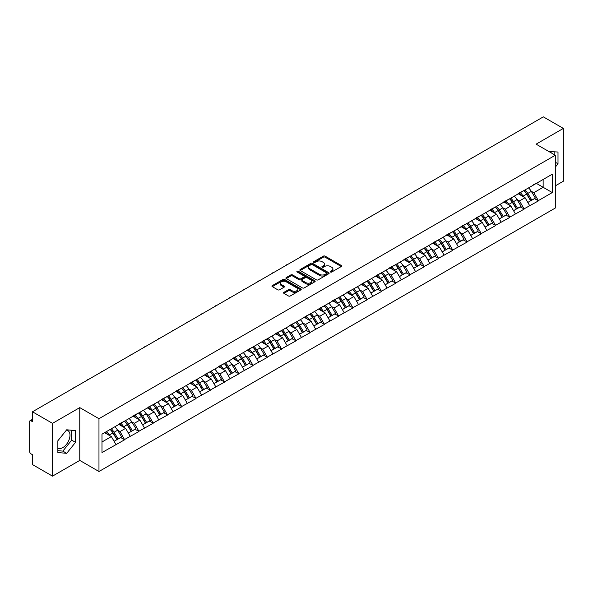 <?xml version="1.0" encoding="UTF-8"?>
<svg xmlns="http://www.w3.org/2000/svg" width="593" height="593" viewBox="0 0 593 593"><rect width="100%" height="100%" fill="white"/><g stroke="black" fill="none" stroke-linecap="round" stroke-linejoin="round"><path stroke-width="0.89" d="M330.501 272.017A0.889 0.511 0 0 0 331.754 272.017L341.294 266.509A1.268 0.734 0 0 0 341.664 265.99A1.268 0.734 0 0 0 341.294 265.471L325.134 256.146A1.268 0.734 0 0 0 323.341 256.146L313.801 261.654A0.889 0.511 0 0 0 313.541 262.017A0.889 0.511 0 0 0 313.801 262.38A0.889 0.511 0 0 0 315.061 262.38L316.291 261.661A4.062 2.342 0 0 1 322.036 261.661L323.385 262.44A4.062 2.342 0 0 1 324.579 264.1A4.062 2.342 0 0 1 323.385 265.76L322.155 266.472A0.889 0.511 0 0 0 321.888 266.835A0.889 0.511 0 0 0 322.155 267.198A0.889 0.511 0 0 0 323.407 267.198L324.645 266.487A4.062 2.342 0 0 1 330.39 266.487L331.732 267.265A4.062 2.342 0 0 1 332.925 268.918A4.062 2.342 0 0 1 331.732 270.578L330.501 271.29A0.889 0.511 0 0 0 330.242 271.653A0.889 0.511 0 0 0 330.501 272.017L330.501 271.29M57.862 448.115A10.088 5.826 120 0 0 62.843 447.582A10.088 5.826 120 0 0 69.433 438.694A10.088 5.826 120 0 0 67.891 430.607A10.088 5.826 120 0 0 66.401 430.155M548.999 151.6A10.088 5.826 -60 0 1 550.378 152.045A10.088 5.826 -60 0 1 551.453 153.016M283.936 292.319A1.268 0.734 0 0 0 283.565 292.838A1.268 0.734 0 0 0 283.936 293.357L288.465 295.974A1.268 0.734 0 0 0 290.266 295.974L300.851 289.858A1.268 0.734 0 0 0 301.229 289.34A1.268 0.734 0 0 0 300.851 288.821L284.699 279.496A1.268 0.734 0 0 0 282.905 279.496L272.313 285.611A1.268 0.734 0 0 0 271.935 286.123A1.268 0.734 0 0 0 272.313 286.641L277.783 289.807A1.268 0.734 0 0 0 279.577 289.807L284.114 287.19A1.268 0.734 0 0 0 284.484 286.671A1.268 0.734 0 0 0 284.114 286.152L281.401 284.581A3.395 1.957 0 0 1 280.407 283.195A3.395 1.957 0 0 1 282.498 281.386A3.395 1.957 0 0 1 286.204 281.808L296.841 287.953A3.395 1.957 0 0 1 297.834 289.34A3.395 1.957 0 0 1 295.737 291.148A3.395 1.957 0 0 1 292.038 290.726L290.266 289.703A1.268 0.734 0 0 0 288.465 289.703L283.936 292.319L283.936 293.357L288.465 290.755L288.465 289.703M79.766 407.613L52.51 423.35L32.482 411.787L543.321 116.858L563.35 128.414L536.102 144.151L555.3 155.24L98.972 418.702L79.766 407.613L79.766 460.413L98.972 471.502L98.972 418.702M316.38 279.852A1.268 0.734 0 0 0 318.182 279.852L328.774 273.736A1.268 0.734 0 0 0 329.145 273.225A1.268 0.734 0 0 0 328.774 272.706L312.615 263.374A1.268 0.734 0 0 0 310.821 263.374L300.228 269.489A1.268 0.734 0 0 0 299.858 270.008A1.268 0.734 0 0 0 300.228 270.527L316.38 279.852M297.486 272.209A0.889 0.511 0 0 1 298.383 272.335L298.383 271.275L314.816 280.763A1.268 0.734 0 0 1 315.187 281.282A1.268 0.734 0 0 1 314.816 281.801L304.224 287.916A1.268 0.734 0 0 1 302.423 287.916L286.271 278.584L290.8 275.99L290.8 274.93L286.271 277.546A1.268 0.734 0 0 0 285.893 278.065A1.268 0.734 0 0 0 286.271 278.584L286.271 277.546M290.8 275.99A1.268 0.734 0 0 1 292.594 275.99L292.594 274.93A1.268 0.734 0 0 0 290.8 274.93M292.594 274.93L299.146 278.717A1.268 0.734 0 0 0 300.947 278.717L303.95 276.975A1.268 0.734 0 0 0 304.32 276.464A1.268 0.734 0 0 0 303.95 275.945L297.13 272.002A0.889 0.511 0 0 1 296.871 271.638A0.889 0.511 0 0 1 297.419 271.164A0.889 0.511 0 0 1 298.383 271.275M98.972 471.502L555.3 208.039L555.3 155.24M110.187 429.436A8.665 5.003 -120 0 1 113.152 432.905L117.192 439.569L120.713 437.538L124.619 439.791L120.045 431.556L117.518 430.095M124.619 439.791L101.989 452.548L101.989 434.172L552.283 174.194L552.283 192.569L538.34 200.619L533.767 192.703L531.232 191.235M523.908 190.575A8.665 5.003 -120 0 1 526.873 194.044L530.913 200.716L534.434 198.677L538.34 200.619M538.34 200.938L524.071 208.855L519.498 200.938L516.97 199.47M509.639 198.811A8.665 5.003 -120 0 1 512.604 202.28L516.644 208.951L520.165 206.92L524.071 208.855M524.071 209.173L509.81 217.09L505.236 209.173L502.701 207.713M495.377 207.053A8.665 5.003 -120 0 1 498.342 210.515L502.382 217.186L505.903 215.155L509.81 217.09M509.81 217.409L495.54 225.325L490.967 217.409L488.432 215.948M481.108 215.289A8.665 5.003 -120 0 1 484.073 218.758L488.113 225.422L491.634 223.391L495.54 225.325M495.54 225.644L481.271 233.568L476.698 225.644L474.17 224.184M466.839 223.524A8.665 5.003 -120 0 1 469.812 226.993L473.844 233.657L477.365 231.626L481.271 233.568M481.271 233.879L467.01 241.803L462.436 233.879L459.901 232.419M452.578 231.759A8.665 5.003 -120 0 1 455.543 235.228L459.582 241.892L463.103 239.861L467.01 241.803M467.01 242.122L452.741 250.038L448.167 242.114L445.639 240.654M438.309 239.995A8.665 5.003 -120 0 1 441.274 243.464L445.313 250.135L448.834 248.096L452.741 250.038M452.741 250.357L438.479 258.274L433.906 250.357L431.37 248.89M424.047 248.23A8.665 5.003 -120 0 1 427.012 251.699L431.052 258.37L434.573 256.339L438.479 258.274M438.479 258.592L424.21 266.509L419.636 258.592L417.101 257.132M409.778 256.472A8.665 5.003 -120 0 1 412.743 259.934L416.783 266.605L420.304 264.574L424.21 266.509M424.21 266.828L409.941 274.744L405.367 266.828L402.84 265.368M395.509 264.708A8.665 5.003 -120 0 1 398.481 268.177L402.514 274.841L406.035 272.81L409.941 274.744M409.941 275.063L395.679 282.987L391.106 275.063L388.571 273.603M381.247 272.943A8.665 5.003 -120 0 1 384.212 276.412L388.252 283.076L391.773 281.045L395.679 282.987M395.679 283.298L381.41 291.222L376.837 283.298L374.309 281.838M366.978 281.178A8.665 5.003 -120 0 1 369.943 284.647L373.983 291.311L377.504 289.28L381.41 291.222M381.41 291.534L367.149 299.458L362.575 291.534L360.04 290.073M352.716 289.414A8.665 5.003 -120 0 1 355.681 292.883L359.721 299.554L363.242 297.516L367.149 299.458M367.149 299.776L352.879 307.693L348.306 299.776L345.771 298.309M338.447 297.649A8.665 5.003 -120 0 1 341.412 301.118L345.452 307.789L348.973 305.758L352.879 307.693M352.879 308.012L338.61 315.928L334.037 308.012L331.509 306.544M324.178 305.892A8.665 5.003 -120 0 1 327.151 309.353L331.183 316.025L334.704 313.993L338.61 315.928M338.61 316.247L324.349 324.163L319.775 316.247L317.24 314.787M309.917 314.127A8.665 5.003 -120 0 1 312.882 317.596L316.921 324.26L320.442 322.229L324.349 324.163M324.349 324.482L310.08 332.406L305.506 324.482L302.971 323.022M295.648 322.362A8.665 5.003 -120 0 1 298.613 325.831L302.652 332.495L306.173 330.464L310.08 332.406M310.08 332.717L295.811 340.641L291.245 332.717L288.709 331.257M281.386 330.597A8.665 5.003 -120 0 1 284.351 334.067L288.391 340.73L291.904 338.699L295.811 340.641M295.811 340.953L281.549 348.877L276.975 340.953L274.44 339.493M267.117 338.833A8.665 5.003 -120 0 1 270.082 342.302L274.122 348.973L277.643 346.935L281.549 348.877M281.549 349.195L267.28 357.112L262.706 349.195L260.179 347.728M252.848 347.068A8.665 5.003 -120 0 1 255.813 350.537L259.853 357.208L263.374 355.177L267.28 357.112M267.28 357.431L253.018 365.347L248.445 357.431L245.91 355.963M238.586 355.303A8.665 5.003 -120 0 1 241.551 358.772L245.591 365.444L249.112 363.413L253.018 365.347M253.018 365.666L238.749 373.583L234.176 365.666L231.641 364.206M224.317 363.546A8.665 5.003 -120 0 1 227.282 367.015L231.322 373.679L234.843 371.648L238.749 373.583M238.749 373.901L224.48 381.825L219.914 373.901L217.379 372.441M210.048 371.781A8.665 5.003 -120 0 1 213.02 375.25L217.053 381.914L220.574 379.883L224.48 381.825M224.48 382.137L210.219 390.061L205.645 382.137L203.11 380.676M195.786 380.017A8.665 5.003 -120 0 1 198.751 383.486L202.791 390.15L206.312 388.118L210.219 390.061M210.219 390.372L195.949 398.296L191.376 390.372L188.848 388.912M181.517 388.252A8.665 5.003 -120 0 1 184.482 391.721L188.522 398.392L192.043 396.354L195.949 398.296M195.949 398.615L181.688 406.531L177.114 398.615L174.579 397.147M167.256 396.487A8.665 5.003 -120 0 1 170.221 399.956L174.26 406.628L177.781 404.589L181.688 406.531M181.688 406.85L167.419 414.766L162.845 406.85L160.31 405.382M152.987 404.722A8.665 5.003 -120 0 1 155.952 408.192L159.991 414.863L163.512 412.832L167.419 414.766M167.419 415.085L153.15 423.002L148.584 415.085L146.048 413.625M138.718 412.965A8.665 5.003 -120 0 1 141.69 416.427L145.722 423.098L149.243 421.067L153.15 423.002M153.15 423.32L138.888 431.237L134.314 423.32L131.779 421.86M124.456 421.2A8.665 5.003 -120 0 1 127.421 424.67L131.461 431.333L134.982 429.302L138.888 431.237M138.888 431.556L124.619 439.48M119.771 423.587L124.619 421.104M120.045 431.556L125.627 428.339L118.585 424.269M130.201 436.255L125.627 428.339M134.04 415.345L138.888 412.869M134.314 423.32L139.896 420.103L132.854 416.034M144.462 428.02L139.896 420.103M148.309 407.109L153.15 404.634M148.584 415.085L154.158 411.861L147.116 407.799M158.731 419.785L154.158 411.861M162.571 398.874L167.419 396.391M162.845 406.85L168.427 403.625L161.385 399.563M173 411.549L168.427 403.625M176.84 390.639L181.688 388.156M177.114 398.615L182.688 395.39L175.647 391.328M187.262 403.307L182.688 395.39M191.102 382.403L195.949 379.92M191.376 390.372L196.958 387.155L189.916 383.085M201.531 395.071L196.958 387.155M205.371 374.168L210.219 371.685M205.645 382.137L211.227 378.92L204.185 374.85M215.793 386.836L211.227 378.92M219.64 365.933L224.48 363.45M219.914 373.901L225.488 370.684L218.446 366.615M230.062 378.601L225.488 370.684M233.901 357.69L238.749 355.214M234.176 365.666L239.757 362.442L232.715 358.38M244.331 370.366L239.757 362.442M248.171 349.455L253.018 346.972M248.445 357.431L254.019 354.206L246.977 350.144M258.592 362.13L254.019 354.206M262.432 341.22L267.28 338.736M262.706 349.195L268.288 345.971L261.246 341.909M272.862 353.895L268.288 345.971M276.701 332.984L281.549 330.501M276.975 340.953L282.557 337.736L275.515 333.666M287.123 345.652L282.557 337.736M290.97 324.749L295.811 322.266M291.245 332.717L296.819 329.5L289.777 325.431M301.392 337.417L296.819 329.5M305.232 316.514L310.08 314.031M305.506 324.482L311.088 321.265L304.046 317.196M315.661 329.182L311.088 321.265M319.501 308.271L324.349 305.795M319.775 316.247L325.349 313.022L318.308 308.96M329.923 320.946L325.349 313.022M333.763 300.036L338.61 297.553M334.037 308.012L339.619 304.787L332.577 300.725M344.192 312.711L339.619 304.787M348.032 291.8L352.879 289.317M348.306 299.776L353.888 296.552L346.846 292.49M358.454 304.476L353.888 296.552M362.301 283.565L367.149 281.082M362.575 291.534L368.149 288.317L361.107 284.247M372.723 296.233L368.149 288.317M376.562 275.33L381.41 272.847M376.837 283.298L382.418 280.081L375.376 276.012M386.992 287.998L382.418 280.081M390.831 267.095L395.679 264.611M391.106 275.063L396.68 271.846L389.638 267.777M401.253 279.763L396.68 271.846M405.093 258.852L409.941 256.376M405.367 266.828L410.949 263.603L403.907 259.541M415.523 271.527L410.949 263.603M419.362 250.617L424.21 248.133M419.636 258.592L425.218 255.368L418.176 251.306M429.784 263.292L425.218 255.368M433.631 242.381L438.479 239.898M433.906 250.357L439.48 247.133L432.438 243.071M444.053 255.057L439.48 247.133M447.893 234.146L452.741 231.663M448.167 242.114L453.749 238.897L446.707 234.835M458.322 246.814L453.749 238.897M462.162 225.911L467.01 223.428M462.436 233.879L468.01 230.662L460.969 226.593M472.584 238.579L468.01 230.662M476.424 217.675L481.271 215.192M476.698 225.644L482.279 222.427L475.238 218.357M486.853 230.343L482.279 222.427M490.693 209.433L495.54 206.957M490.967 217.409L496.549 214.192L489.507 210.122M501.122 222.108L496.549 214.192M504.962 201.197L509.81 198.722M505.236 209.173L510.81 205.949L503.768 201.887M515.384 213.873L510.81 205.949M519.223 192.962L524.071 190.479M519.498 200.938L525.079 197.714L518.037 193.652M529.653 205.638L525.079 197.714M533.492 184.727L538.34 182.244M533.767 192.703L543.136 187.284L543.136 179.471L552.283 174.194M536.376 183.378L552.283 192.569M555.3 185.861L563.35 181.213L563.35 128.414M52.51 423.35L52.51 476.142L32.482 464.586L32.482 454.712L31.021 453.867A1.942 1.119 -120 0 1 29.65 451.488L29.65 421.608A1.942 1.119 -120 0 1 30.05 420.719A1.942 1.119 -120 0 1 31.021 420.815L32.482 421.66L32.482 411.787M52.51 476.142L79.766 460.413M101.989 441.985L111.358 436.574L104.59 432.668M115.931 444.491L111.358 436.574M526.673 194.2L527.125 194.46M512.404 202.435L512.856 202.695M498.142 210.671L498.594 210.938M483.873 218.913L484.325 219.173M469.612 227.149L470.064 227.408M455.342 235.384L455.795 235.643M441.073 243.619L441.526 243.879M426.812 251.855L427.264 252.114M412.543 260.09L412.995 260.357M398.274 268.332L398.733 268.592M384.012 276.568L384.464 276.827M369.743 284.803L370.195 285.063M355.481 293.038L355.933 293.298M341.212 301.274L341.664 301.533M326.943 309.509L327.403 309.776M312.681 317.744L313.134 318.011M298.412 325.987L298.865 326.246M284.151 334.222L284.603 334.482M269.882 342.457L270.334 342.717M255.613 350.693L256.072 350.952M241.351 358.928L241.803 359.195M227.082 367.163L227.534 367.43M212.82 375.406L213.272 375.666M198.551 383.641L199.003 383.901M184.282 391.877L184.734 392.136M170.021 400.112L170.473 400.371M155.751 408.347L156.204 408.614M141.49 416.582L141.942 416.849M127.221 424.825L127.673 425.085M112.952 433.06L113.404 433.32M555.3 167.144L557.998 163.787L557.998 152.023L548.918 151.556M75.511 430.585L66.69 429.799L57.862 440.777L57.862 452.541L66.69 453.326L75.511 442.348L75.511 430.585M330.857 272.143L331.732 271.631A4.062 2.342 0 0 0 332.925 269.978L332.925 268.918M324.579 264.1L324.579 265.16A4.062 2.342 0 0 1 323.385 266.813L322.503 267.324M341.279 266.516L325.134 257.199A1.268 0.734 0 0 0 323.341 257.199L314.157 262.506M328.752 273.751L312.615 264.434A1.268 0.734 0 0 0 310.821 264.434L300.243 270.534L300.228 269.489M326.528 273.588A0.889 0.511 0 0 0 326.787 273.225A0.889 0.511 0 0 0 326.528 272.862L312.348 264.671A0.889 0.511 0 0 0 311.088 264.671L309.783 265.419A4.062 2.342 0 0 0 308.597 267.08A4.062 2.342 0 0 0 309.783 268.74L319.479 274.337A4.062 2.342 0 0 0 325.223 274.337L326.528 273.588L326.528 274.641A0.889 0.511 0 0 0 326.787 274.277L326.787 273.225M308.597 267.08L308.597 268.14A4.062 2.342 0 0 0 309.783 269.793L309.783 268.74M326.528 274.641L325.223 275.389A4.062 2.342 0 0 1 319.479 275.389L309.783 269.793M292.594 275.99L299.146 279.77A1.268 0.734 0 0 0 300.947 279.77L303.95 278.035A1.268 0.734 0 0 0 304.32 277.517L304.32 276.464M298.383 272.335L314.794 281.808M305.951 282.639A3.395 1.957 0 0 0 309.65 283.069A3.395 1.957 0 0 0 311.748 281.252A3.395 1.957 0 0 0 310.754 279.866L307.004 277.702A1.268 0.734 0 0 0 305.21 277.702L302.2 279.444A1.268 0.734 0 0 0 301.83 279.955A1.268 0.734 0 0 0 302.2 280.474L305.951 282.639L305.951 283.699A3.395 1.957 0 0 0 309.65 284.121A3.395 1.957 0 0 0 311.748 282.312L311.748 281.252M301.83 279.955L301.83 281.015A1.268 0.734 0 0 0 302.2 281.534L302.2 280.474M305.951 283.699L302.2 281.534M297.834 289.34L297.834 290.392A3.395 1.957 0 0 1 295.737 292.208A3.395 1.957 0 0 1 292.038 291.778L290.266 290.755A1.268 0.734 0 0 0 288.465 290.755M280.407 283.195L280.407 284.255A3.395 1.957 0 0 0 281.401 285.641L281.401 284.581M284.099 287.197L281.401 285.641M300.851 288.821L300.851 289.858L284.699 280.548A1.268 0.734 0 0 0 282.905 280.548L272.328 286.656M554.159 154.58L554.159 151.682M555.3 162.23L557.998 163.787M57.862 450.665L62.843 451.11L71.671 440.132L71.671 430.244M71.671 440.132L75.511 442.348M62.843 451.11L66.69 453.326M473.54 157.145A2.972 1.72 0 0 0 471.635 158.242M528.548 187.899A10.607 6.123 60 0 1 531.328 191.391L527.807 193.422A10.607 6.123 -120 0 0 525.027 189.93M527.807 193.422L531.847 200.093L535.368 198.062L531.328 191.391M530.913 200.716L531.847 200.093M534.434 198.677L535.368 198.062M518.964 193.11A8.665 5.003 60 0 1 521.358 195.564M520.32 192.651A10.607 6.123 60 0 1 523.1 196.142L523.493 196.802M527.837 202.487L530.653 200.782L526.621 194.111A10.607 6.123 -120 0 0 523.841 190.62M530.653 200.782L527.8 202.428M459.271 165.38A2.972 1.72 0 0 0 457.366 166.477M514.279 196.135A10.607 6.123 60 0 1 517.059 199.626L513.538 201.664A10.607 6.123 -120 0 0 510.758 198.166M513.538 201.664L517.578 208.328L521.099 206.297L517.059 199.626M516.644 208.951L517.578 208.328M520.165 206.92L521.099 206.297M504.695 201.353A8.665 5.003 60 0 1 507.089 203.799M506.051 200.886A10.607 6.123 60 0 1 508.831 204.377L509.231 205.037M513.568 210.723L516.392 209.018L512.352 202.346A10.607 6.123 -120 0 0 509.572 198.855M516.392 209.018L513.531 210.663M445.009 173.616A2.972 1.72 0 0 0 443.097 174.72M500.018 204.37A10.607 6.123 60 0 1 502.797 207.869L499.276 209.9A10.607 6.123 -120 0 0 496.497 206.401M499.276 209.9L503.316 216.564L506.837 214.533L502.797 207.869M502.382 217.186L503.316 216.564M505.903 215.155L506.837 214.533M490.433 209.588A8.665 5.003 60 0 1 492.82 212.042M491.79 209.121A10.607 6.123 60 0 1 494.562 212.62L494.962 213.272M499.306 218.965L502.123 217.253L498.083 210.582A10.607 6.123 -120 0 0 495.303 207.09M502.123 217.253L499.269 218.899M430.74 181.851A2.972 1.72 0 0 0 428.835 182.955M485.749 212.605A10.607 6.123 60 0 1 488.528 216.104L485.007 218.135A10.607 6.123 -120 0 0 482.228 214.636M485.007 218.135L489.047 224.799L492.568 222.768L488.528 216.104M488.113 225.422L489.047 224.799M491.634 223.391L492.568 222.768M476.164 217.824A8.665 5.003 60 0 1 478.558 220.277M477.521 217.357A10.607 6.123 60 0 1 480.3 220.855L480.701 221.508M485.037 227.201L487.861 225.488L483.821 218.817A10.607 6.123 -120 0 0 481.042 215.326M487.861 225.488L485 227.141M416.471 190.086A2.972 1.72 0 0 0 414.566 191.191M471.487 220.841A10.607 6.123 60 0 1 474.267 224.339L470.746 226.37A10.607 6.123 -120 0 0 467.966 222.879M470.746 226.37L474.778 233.042L478.299 231.003L474.267 224.339M473.844 233.657L474.778 233.042M477.365 231.626L478.299 231.003M461.903 226.059A8.665 5.003 60 0 1 464.289 228.513M463.252 225.592A10.607 6.123 60 0 1 466.031 229.091L466.432 229.75M470.768 235.436L473.592 233.724L469.552 227.06A10.607 6.123 -120 0 0 466.773 223.561M473.592 233.724L470.738 235.377M402.21 198.329A2.972 1.72 0 0 0 400.305 199.426M457.218 229.076A10.607 6.123 60 0 1 459.998 232.575L456.477 234.606A10.607 6.123 -120 0 0 453.697 231.114M456.477 234.606L460.516 241.277L464.037 239.246L459.998 232.575M459.582 241.892L460.516 241.277M463.103 239.861L464.037 239.246M447.633 234.294A8.665 5.003 60 0 1 450.028 236.748M448.99 233.835A10.607 6.123 60 0 1 451.77 237.326L452.162 237.986M456.506 243.671L459.323 241.959L455.291 235.295A10.607 6.123 -120 0 0 452.511 231.796M459.323 241.959L456.469 243.612M387.941 206.564A2.972 1.72 0 0 0 386.036 207.661M442.949 237.319A10.607 6.123 60 0 1 445.728 240.81L442.208 242.841A10.607 6.123 -120 0 0 439.428 239.35M442.208 242.841L446.247 249.512L449.768 247.481L445.728 240.81M445.313 250.135L446.247 249.512M448.834 248.096L449.768 247.481M433.364 242.53A8.665 5.003 60 0 1 435.759 244.983M434.721 242.07A10.607 6.123 60 0 1 437.501 245.561L437.901 246.221M442.237 251.906L445.061 250.202L441.022 243.53A10.607 6.123 -120 0 0 438.242 240.032M445.061 250.202L442.2 251.847M373.679 214.799A2.972 1.72 0 0 0 371.767 215.896M428.687 245.554A10.607 6.123 60 0 1 431.467 249.045L427.946 251.084A10.607 6.123 -120 0 0 425.166 247.585M427.946 251.084L431.986 257.747L435.507 255.716L431.467 249.045M431.052 258.37L431.986 257.747M434.573 256.339L435.507 255.716M419.103 250.772A8.665 5.003 60 0 1 421.49 253.218M420.452 250.305A10.607 6.123 60 0 1 423.232 253.797L423.632 254.456M427.976 260.142L430.792 258.437L426.752 251.766A10.607 6.123 -120 0 0 423.973 248.274M430.792 258.437L427.938 260.082M359.41 223.035A2.972 1.72 0 0 0 357.505 224.139M414.418 253.789A10.607 6.123 60 0 1 417.198 257.28L413.677 259.319A10.607 6.123 -120 0 0 410.897 255.82M413.677 259.319L417.717 265.983L421.238 263.952L417.198 257.28M416.783 266.605L417.717 265.983M420.304 264.574L421.238 263.952M404.834 259.008A8.665 5.003 60 0 1 407.228 261.454M406.19 258.541A10.607 6.123 60 0 1 408.97 262.039L409.37 262.692M413.706 268.384L416.531 266.672L412.491 260.001A10.607 6.123 -120 0 0 409.711 256.51M416.531 266.672L413.669 268.318M345.141 231.27A2.972 1.72 0 0 0 343.236 232.374M400.156 262.024A10.607 6.123 60 0 1 402.936 265.523L399.415 267.554A10.607 6.123 -120 0 0 396.635 264.055M399.415 267.554L403.448 274.218L406.968 272.187L402.936 265.523M402.514 274.841L403.448 274.218M406.035 272.81L406.968 272.187M390.572 267.243A8.665 5.003 60 0 1 392.959 269.696M391.921 266.776A10.607 6.123 60 0 1 394.701 270.275L395.101 270.927M399.437 276.62L402.262 274.907L398.222 268.236A10.607 6.123 -120 0 0 395.442 264.745M402.262 274.907L399.408 276.56M330.879 239.505A2.972 1.72 0 0 0 328.974 240.61M385.887 270.26A10.607 6.123 60 0 1 388.667 273.758L385.146 275.789A10.607 6.123 -120 0 0 382.366 272.298M385.146 275.789L389.186 282.461L392.707 280.422L388.667 273.758M388.252 283.076L389.186 282.461M391.773 281.045L392.707 280.422M376.303 275.478A8.665 5.003 60 0 1 378.69 277.932M377.659 275.011A10.607 6.123 60 0 1 380.439 278.51L380.832 279.17M385.176 284.855L387.992 283.143L383.96 276.479A10.607 6.123 -120 0 0 381.18 272.98M387.992 283.143L385.139 284.796M316.61 247.748A2.972 1.72 0 0 0 314.705 248.845M371.618 278.495A10.607 6.123 60 0 1 374.398 281.994L370.877 284.025A10.607 6.123 -120 0 0 368.097 280.533M370.877 284.025L374.917 290.696L378.438 288.658L374.398 281.994M373.983 291.311L374.917 290.696M377.504 289.28L378.438 288.658M362.034 283.713A8.665 5.003 60 0 1 364.428 286.167M363.39 283.254A10.607 6.123 60 0 1 366.17 286.745L366.57 287.405M370.907 293.09L373.731 291.378L369.691 284.714A10.607 6.123 -120 0 0 366.911 281.215M373.731 291.378L370.87 293.031M302.348 255.983A2.972 1.72 0 0 0 300.436 257.08M357.357 286.738A10.607 6.123 60 0 1 360.136 290.229L356.615 292.26A10.607 6.123 -120 0 0 353.836 288.769M356.615 292.26L360.655 298.931L364.176 296.9L360.136 290.229M359.721 299.554L360.655 298.931M363.242 297.516L364.176 296.9M347.772 291.949A8.665 5.003 60 0 1 350.159 294.402M349.121 291.489A10.607 6.123 60 0 1 351.901 294.98L352.301 295.64M356.638 301.326L359.462 299.613L355.422 292.949A10.607 6.123 -120 0 0 352.642 289.451M359.462 299.613L356.608 301.266M288.079 264.219A2.972 1.72 0 0 0 286.174 265.316M343.088 294.973A10.607 6.123 60 0 1 345.867 298.464L342.346 300.503A10.607 6.123 -120 0 0 339.567 297.004M342.346 300.503L346.386 307.167L349.907 305.136L345.867 298.464M345.452 307.789L346.386 307.167M348.973 305.758L349.907 305.136M333.503 300.191A8.665 5.003 60 0 1 335.897 302.638M334.86 299.724A10.607 6.123 60 0 1 337.639 303.216L338.032 303.875M342.376 309.561L345.2 307.856L341.16 301.185A10.607 6.123 -120 0 0 338.381 297.693M345.2 307.856L342.339 309.502M273.81 272.454A2.972 1.72 0 0 0 271.905 273.558M328.826 303.208A10.607 6.123 60 0 1 331.606 306.7L328.085 308.738A10.607 6.123 -120 0 0 325.305 305.239M328.085 308.738L332.117 315.402L335.638 313.371L331.606 306.7M331.183 316.025L332.117 315.402M334.704 313.993L335.638 313.371M319.242 308.427A8.665 5.003 60 0 1 321.628 310.873M320.591 307.96A10.607 6.123 60 0 1 323.37 311.451L323.771 312.111M328.107 317.804L330.931 316.091L326.891 309.42A10.607 6.123 -120 0 0 324.112 305.929M330.931 316.091L328.077 317.737M259.549 280.689A2.972 1.72 0 0 0 257.644 281.794M314.557 311.444A10.607 6.123 60 0 1 317.337 314.942L313.816 316.973A10.607 6.123 -120 0 0 311.036 313.475M313.816 316.973L317.855 323.637L321.376 321.606L317.337 314.942M316.921 324.26L317.855 323.637M320.442 322.229L321.376 321.606M304.972 316.662A8.665 5.003 60 0 1 307.359 319.116M306.329 316.195A10.607 6.123 60 0 1 309.109 319.694L309.502 320.346M313.845 326.039L316.662 324.327L312.63 317.655A10.607 6.123 -120 0 0 309.85 314.164M316.662 324.327L313.808 325.972M245.28 288.924A2.972 1.72 0 0 0 243.375 290.029M300.288 319.679A10.607 6.123 60 0 1 303.067 323.178L299.547 325.209A10.607 6.123 -120 0 0 296.767 321.71M299.547 325.209L303.586 331.88L307.107 329.841L303.067 323.178M302.652 332.495L303.586 331.88M306.173 330.464L307.107 329.841M290.703 324.897A8.665 5.003 60 0 1 293.098 327.351M292.06 324.43A10.607 6.123 60 0 1 294.84 327.929L295.24 328.589M299.576 334.274L302.4 332.562L298.361 325.898A10.607 6.123 -120 0 0 295.581 322.399M302.4 332.562L299.539 334.215M231.018 297.167A2.972 1.72 0 0 0 229.106 298.264M286.026 327.914A10.607 6.123 60 0 1 288.806 331.413L285.285 333.444A10.607 6.123 -120 0 0 282.505 329.953M285.285 333.444L289.325 340.115L292.846 338.077L288.806 331.413M288.391 340.73L289.325 340.115M291.904 338.699L292.846 338.077M276.442 333.133A8.665 5.003 60 0 1 278.829 335.586M277.791 332.666A10.607 6.123 60 0 1 280.571 336.164L280.971 336.824M285.307 342.509L288.131 340.797L284.091 334.133A10.607 6.123 -120 0 0 281.312 330.635M288.131 340.797L285.277 342.45M216.749 305.402A2.972 1.72 0 0 0 214.844 306.499M271.757 336.157A10.607 6.123 60 0 1 274.537 339.648L271.016 341.679A10.607 6.123 -120 0 0 268.236 338.188M271.016 341.679L275.056 348.35L278.577 346.319L274.537 339.648M274.122 348.973L275.056 348.35M277.643 346.935L278.577 346.319M262.173 341.368A8.665 5.003 60 0 1 264.567 343.821M263.529 340.908A10.607 6.123 60 0 1 266.309 344.4L266.702 345.059M271.045 350.745L273.87 349.032L269.83 342.369A10.607 6.123 -120 0 0 267.05 338.87M273.87 349.032L271.008 350.685M202.48 313.638A2.972 1.72 0 0 0 200.575 314.735M257.495 344.392A10.607 6.123 60 0 1 260.268 347.883L256.754 349.914A10.607 6.123 -120 0 0 253.974 346.423M256.754 349.914L260.787 356.586L264.308 354.555L260.268 347.883M259.853 357.208L260.787 356.586M263.374 355.177L264.308 354.555M247.911 349.603A8.665 5.003 60 0 1 250.298 352.057M249.26 349.144A10.607 6.123 60 0 1 252.04 352.635L252.44 353.295M256.776 358.98L259.601 357.275L255.561 350.604A10.607 6.123 -120 0 0 252.781 347.113M259.601 357.275L256.739 358.921M188.218 321.873A2.972 1.72 0 0 0 186.313 322.977M243.226 352.627A10.607 6.123 60 0 1 246.006 356.119L242.485 358.157A10.607 6.123 -120 0 0 239.705 354.658M242.485 358.157L246.525 364.821L250.046 362.79L246.006 356.119M245.591 365.444L246.525 364.821M249.112 363.413L250.046 362.79M233.642 357.846A8.665 5.003 60 0 1 236.029 360.292M234.998 357.379A10.607 6.123 60 0 1 237.778 360.87L238.171 361.53M242.515 367.223L245.332 365.51L241.299 358.839A10.607 6.123 -120 0 0 238.519 355.348M245.332 365.51L242.478 367.156M173.949 330.108A2.972 1.72 0 0 0 172.044 331.213M228.957 360.863A10.607 6.123 60 0 1 231.737 364.361L228.216 366.392A10.607 6.123 -120 0 0 225.436 362.894M228.216 366.392L232.256 373.056L235.777 371.025L231.737 364.361M231.322 373.679L232.256 373.056M234.843 371.648L235.777 371.025M219.373 366.081A8.665 5.003 60 0 1 221.767 368.535M220.729 365.614A10.607 6.123 60 0 1 223.509 369.113L223.909 369.765M228.246 375.458L231.07 373.746L227.03 367.074A10.607 6.123 -120 0 0 224.25 363.583M231.07 373.746L228.209 375.391M159.687 338.344A2.972 1.72 0 0 0 157.775 339.448M214.696 369.098A10.607 6.123 60 0 1 217.475 372.597L213.954 374.628A10.607 6.123 -120 0 0 211.175 371.129M213.954 374.628L217.987 381.292L221.508 379.261L217.475 372.597M217.053 381.914L217.987 381.292M220.574 379.883L221.508 379.261M205.111 374.316A8.665 5.003 60 0 1 207.498 376.77M206.46 373.849A10.607 6.123 60 0 1 209.24 377.348L209.64 378M213.977 383.693L216.801 381.981L212.761 375.317A10.607 6.123 -120 0 0 209.981 371.818M216.801 381.981L213.947 383.634M145.418 346.586A2.972 1.72 0 0 0 143.513 347.683M200.427 377.333A10.607 6.123 60 0 1 203.206 380.832L199.685 382.863A10.607 6.123 -120 0 0 196.906 379.372M199.685 382.863L203.725 389.534L207.246 387.496L203.206 380.832M202.791 390.15L203.725 389.534M206.312 388.118L207.246 387.496M190.842 382.552A8.665 5.003 60 0 1 193.236 385.005M192.199 382.085A10.607 6.123 60 0 1 194.978 385.583L195.371 386.243M199.715 391.929L202.539 390.216L198.499 383.552A10.607 6.123 -120 0 0 195.72 380.054M202.539 390.216L199.678 391.869M131.149 354.822A2.972 1.72 0 0 0 129.244 355.919M186.165 385.576A10.607 6.123 60 0 1 188.937 389.067L185.416 391.098A10.607 6.123 -120 0 0 182.644 387.607M185.416 391.098L189.456 397.77L192.977 395.739L188.937 389.067M188.522 398.392L189.456 397.77M192.043 396.354L192.977 395.739M176.581 390.787A8.665 5.003 60 0 1 178.967 393.241M177.93 390.327A10.607 6.123 60 0 1 180.709 393.819L181.11 394.478M185.446 400.164L188.27 398.452L184.23 391.788A10.607 6.123 -120 0 0 181.451 388.289M188.27 398.452L185.409 400.105M116.888 363.057A2.972 1.72 0 0 0 114.983 364.154M171.896 393.811A10.607 6.123 60 0 1 174.676 397.303L171.155 399.334A10.607 6.123 -120 0 0 168.375 395.842M171.155 399.334L175.194 406.005L178.715 403.974L174.676 397.303M174.26 406.628L175.194 406.005M177.781 404.589L178.715 403.974M162.312 399.022A8.665 5.003 60 0 1 164.698 401.476M163.668 398.563A10.607 6.123 60 0 1 166.448 402.054L166.841 402.714M171.184 408.399L174.001 406.694L169.961 400.023A10.607 6.123 -120 0 0 167.189 396.532M174.001 406.694L171.147 408.34M102.619 371.292A2.972 1.72 0 0 0 100.714 372.389M157.627 402.047A10.607 6.123 60 0 1 160.406 405.538L156.886 407.576A10.607 6.123 -120 0 0 154.106 404.078M156.886 407.576L160.925 414.24L164.446 412.209L160.406 405.538M159.991 414.863L160.925 414.24M163.512 412.832L164.446 412.209M148.042 407.265A8.665 5.003 60 0 1 150.437 409.711M149.399 406.798A10.607 6.123 60 0 1 152.179 410.289L152.579 410.949M156.915 416.634L159.739 414.93L155.7 408.258A10.607 6.123 -120 0 0 152.92 404.767M159.739 414.93L156.878 416.575M88.35 379.527A2.972 1.72 0 0 0 86.445 380.632M143.365 410.282A10.607 6.123 60 0 1 146.145 413.781L142.624 415.812A10.607 6.123 -120 0 0 139.844 412.313M142.624 415.812L146.656 422.475L150.177 420.444L146.145 413.781M145.722 423.098L146.656 422.475M149.243 421.067L150.177 420.444M133.781 415.5A8.665 5.003 60 0 1 136.168 417.954M135.13 415.033A10.607 6.123 60 0 1 137.91 418.532L138.31 419.184M142.646 424.877L145.47 423.165L141.43 416.494A10.607 6.123 -120 0 0 138.651 413.002M145.47 423.165L142.617 424.81M74.088 387.763A2.972 1.72 0 0 0 72.183 388.867M129.096 418.517A10.607 6.123 60 0 1 131.876 422.016L128.355 424.047A10.607 6.123 -120 0 0 125.575 420.548M128.355 424.047L132.395 430.711L135.916 428.68L131.876 422.016M131.461 431.333L132.395 430.711M134.982 429.302L135.916 428.68M119.512 423.736A8.665 5.003 60 0 1 121.906 426.189M120.868 423.269A10.607 6.123 60 0 1 123.648 426.767L124.041 427.42M128.384 433.112L131.201 431.4L127.169 424.736A10.607 6.123 -120 0 0 124.389 421.238M131.201 431.4L128.347 433.053M59.819 396.005A2.972 1.72 0 0 0 57.914 397.102M114.827 426.752A10.607 6.123 60 0 1 117.607 430.251L114.086 432.282A10.607 6.123 -120 0 0 111.314 428.791M114.086 432.282L118.126 438.953L121.647 436.915L117.607 430.251M117.192 439.569L118.126 438.953M120.713 437.538L121.647 436.915M105.48 432.156A8.665 5.003 60 0 1 107.637 434.424M106.599 431.504A10.607 6.123 60 0 1 109.379 435.003L109.779 435.662M114.115 441.348L116.94 439.635L112.9 432.972A10.607 6.123 -120 0 0 110.12 429.473M116.94 439.635L114.078 441.288M32.482 419.97L31.021 420.815M331.732 271.631L331.732 270.578M322.155 267.198L322.155 266.472M323.385 266.813L323.385 265.76M313.801 262.38L313.801 261.654M323.341 257.199L323.341 256.146M325.134 257.199L325.134 256.146M341.294 266.509L341.294 265.471M310.821 264.434L310.821 263.374M312.615 264.434L312.615 263.374M328.774 273.736L328.774 272.706M319.479 275.389L319.479 274.337M325.223 275.389L325.223 274.337M299.146 279.77L299.146 278.717M300.947 279.77L300.947 278.717M303.95 278.035L303.95 276.975M314.816 281.801L314.816 280.763M290.266 290.755L290.266 289.703M292.038 291.778L292.038 290.726M284.114 287.19L284.114 286.152M272.313 286.641L272.313 285.611M282.905 280.548L282.905 279.496M284.699 280.548L284.699 279.496M526.621 194.111L523.1 196.142M512.352 202.346L508.831 204.377M498.083 210.582L494.562 212.62M483.821 218.817L480.3 220.855M469.552 227.06L466.031 229.091M455.291 235.295L451.77 237.326M441.022 243.53L437.501 245.561M426.752 251.766L423.232 253.797M412.491 260.001L408.97 262.039M398.222 268.236L394.701 270.275M383.96 276.479L380.439 278.51M369.691 284.714L366.17 286.745M355.422 292.949L351.901 294.98M341.16 301.185L337.639 303.216M326.891 309.42L323.37 311.451M312.63 317.655L309.109 319.694M298.361 325.898L294.84 327.929M284.091 334.133L280.571 336.164M269.83 342.369L266.309 344.4M255.561 350.604L252.04 352.635M241.299 358.839L237.778 360.87M227.03 367.074L223.509 369.113M212.761 375.317L209.24 377.348M198.499 383.552L194.978 385.583M184.23 391.788L180.709 393.819M169.961 400.023L166.448 402.054M155.7 408.258L152.179 410.289M141.43 416.494L137.91 418.532M127.169 424.736L123.648 426.767M112.9 432.972L109.379 435.003M32.482 419.31L30.05 420.719"/></g></svg>
